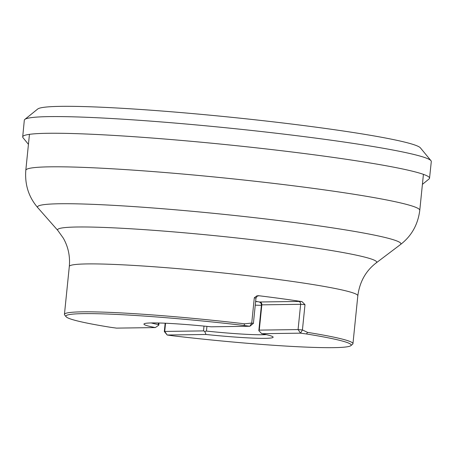 <?xml version="1.0" encoding="UTF-8"?>
<svg xmlns="http://www.w3.org/2000/svg" width="454" height="454" viewBox="0 0 454 454"><rect width="100%" height="100%" fill="white"/><g stroke="black" fill="none" stroke-linecap="round" stroke-linejoin="round"><path stroke-width="0.68" d="M28.437 144.349L23.018 137.715A204.465 12.837 5.8 0 1 22.7 136.875A204.465 12.837 5.8 0 1 47.971 133.283A204.465 12.837 5.8 0 1 277.468 150.246A204.465 12.837 5.8 0 1 429.535 178.201A204.465 12.837 5.8 0 1 429.053 178.961L422.407 184.369M22.7 136.875L24.317 120.202A204.538 12.843 5.8 0 1 24.811 119.43A204.538 12.843 5.8 0 1 49.6 116.604A204.538 12.843 5.8 0 1 272.882 132.84A204.538 12.843 5.8 0 1 430.971 160.688A204.538 12.843 5.8 0 1 431.3 161.545L429.535 178.201M24.811 119.43L37.727 109.011A192.717 12.099 5.8 0 1 61.086 106.35A192.717 12.099 5.8 0 1 271.486 121.644A192.717 12.099 5.8 0 1 420.415 147.885L430.971 160.688M82.361 311.841A144.996 9.103 5.8 0 1 244.717 323.827L251.737 323.044L249.865 326.261L211.065 326.801A64.922 4.075 5.8 0 0 143.941 324.082A64.922 4.075 -174.2 0 0 155.313 327.578L116.513 328.117L110.606 327.311A143.385 9.001 -174.2 0 1 66.108 316.744L64.667 314.985A144.996 9.103 5.8 0 1 64.44 314.389A144.996 9.103 5.8 0 1 82.361 311.841M350.846 345.664A143.385 9.001 -174.2 0 0 306.461 333.968L300.554 333.162L298.074 329.581L300.639 304.311L261.839 304.85L259.274 330.12L298.074 329.581L302.426 329.945L300.554 333.162L261.754 333.701A64.922 4.075 5.8 0 1 273.126 337.203A64.922 4.075 5.8 0 1 206.002 334.479L204.714 331.431L203.517 330.898L164.717 331.437L167.197 335.018L173.105 335.824A143.385 9.001 -174.2 0 0 350.846 345.664L352.605 344.234A144.996 9.103 5.8 0 0 352.951 343.695A144.996 9.103 5.8 0 0 307.579 332.385L302.426 329.945L304.997 304.668L301.989 301.609A144.996 9.103 -174.2 0 0 258.593 295.702L256.777 295.917L254.308 297.767L251.737 323.044L253.4 323.39L249.865 326.261L243.957 325.461A143.385 9.001 -174.2 0 0 66.108 316.744M165.551 323.231L164.717 331.437L164.32 331.494L167.197 335.018L206.002 334.479A64.922 4.075 -174.2 0 0 273.126 337.203M243.957 325.461L244.717 323.827M307.579 332.385L306.461 333.968M151.227 322.953A61.704 3.876 -174.2 0 0 158.276 324.531L158.787 325.178L155.313 327.578A64.922 4.075 5.8 0 1 143.941 324.082M255.636 301.337A61.704 3.876 5.8 0 1 259.421 301.989L259.853 301.984A5.8 0.363 -174.2 0 0 259.648 301.989M261.754 333.701L258.831 330.682M204.714 331.431L206.451 331.091A61.704 3.876 -174.2 0 0 266.214 334.632M259.478 302.001L261.01 303.204L261.442 304.906L261.839 304.85A2.576 2.259 -90.8 0 0 259.853 301.984L298.653 301.445A5.8 0.363 5.8 0 1 301.989 301.609M255.25 305.15A61.704 3.876 -174.2 0 0 261.402 305.321M255.608 301.615A61.398 3.853 -174.2 0 0 257.702 301.683M259.274 330.12L258.837 330.569M164.32 331.494L165.16 323.214M352.951 343.695L357.82 295.775A144.996 9.103 -174.2 0 0 249.961 275.953A144.996 9.103 -174.2 0 0 87.23 263.922A144.996 9.103 -174.2 0 0 69.309 266.47C70.222 256.243 68.225 246.8 63.316 238.151L57.879 230.53A160.37 10.067 5.8 0 1 77.401 227A160.37 10.067 5.8 0 1 262.577 240.921A160.37 10.067 5.8 0 1 376.241 262.872L400.422 244.593A182.627 11.469 -174.2 0 0 270.976 219.6A182.627 11.469 -174.2 0 0 60.098 203.75A182.627 11.469 -174.2 0 0 37.864 207.767L57.879 230.53M29.453 134.339L25.804 170.307A198.001 12.434 5.8 0 1 50.275 166.828A198.001 12.434 5.8 0 1 272.491 183.251A198.001 12.434 5.8 0 1 419.774 210.321L423.423 174.359M259.421 301.989L259.853 301.984M206.928 326.381L206.451 331.091M158.435 322.987L158.276 324.531M304.997 304.668L300.639 304.311A2.576 2.259 89.2 0 0 298.653 301.445M257.776 295.9L258.008 295.889C258.008 295.248 257.327 295.985 255.965 298.113L254.308 297.767M258.593 295.702A5.8 0.363 5.8 0 1 258.071 295.917L257.844 295.923M204.005 326.097L203.517 330.898M64.44 314.389L69.309 266.47M400.422 244.593C411.477 236.12 417.924 224.696 419.774 210.321M25.804 170.307C24.72 184.755 28.744 197.24 37.864 207.767M357.82 295.775C359.687 281.781 365.828 270.817 376.241 262.872M255.965 298.113L253.4 323.39M158.798 325.138L159.013 322.998M258.831 330.614L261.442 304.906"/></g></svg>
